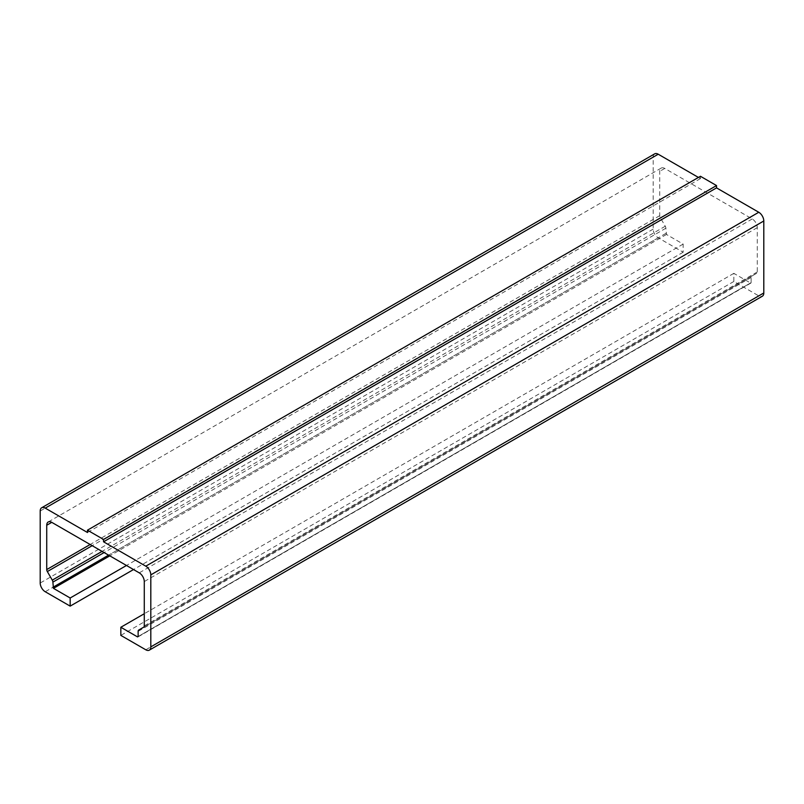 <?xml version="1.0" encoding="UTF-8"?>
<svg xmlns="http://www.w3.org/2000/svg" width="804" height="804" viewBox="0 0 804 804"><rect width="100%" height="100%" fill="white"/><g stroke="black" fill="none" stroke-linecap="round" stroke-linejoin="round"><path stroke-width="0.6" stroke-dasharray="4.02 3.01" d="M654.657 153.865A7.105 4.1 -120 0 0 653.19 157.122L653.19 229.12A7.105 4.1 -120 0 0 658.215 237.823L683.159 252.225L683.159 244.094L666.466 234.456L665.863 228.215A2.844 1.638 -120 0 0 665.27 226.236L660.315 217.653A2.844 1.638 60 0 1 659.722 215.673L659.722 171.342A7.105 4.1 60 0 1 661.2 168.086A7.105 4.1 60 0 1 664.757 168.438L752.232 218.949A7.105 4.1 60 0 1 757.267 227.653L757.267 271.983A2.844 1.638 60 0 1 756.675 273.29L751.72 276.144A2.844 1.638 -120 0 0 751.127 277.45L751.127 282.646L750.524 282.988L733.831 273.35L733.831 281.48L758.775 295.882A7.105 4.1 -120 0 0 762.323 296.234M733.831 281.48L120.841 635.391M733.831 273.35L144.278 613.733M751.72 276.144L138.73 630.055M756.675 273.29L143.685 627.19L756.675 273.29M683.159 244.094L126.479 565.483M683.159 252.225L133.524 569.544M700.445 176.277L700.445 178.599L698.435 177.433M700.445 178.599L87.465 532.499M758.775 295.882L145.785 649.783M750.524 282.988L138.137 636.547L751.127 282.646M751.127 277.45L138.137 631.351M757.267 271.983L144.278 625.894M757.267 227.653L144.278 581.563M752.232 218.949L139.243 572.85M664.757 168.438L659.722 171.342M659.722 215.673L90.159 544.509M660.315 217.653L92.169 545.675M665.27 226.236L102.078 551.393M665.863 228.215L104.088 552.559M665.863 233.411L108.58 555.152M666.466 234.456L109.796 555.845M658.215 237.823L45.225 591.734M653.19 229.12L40.2 583.021M653.19 157.122L40.2 511.022M750.956 283.028L137.966 636.939M661.2 168.086L48.21 521.997"/><path stroke-width="1.21" d="M149.343 650.134L762.323 296.234A7.105 4.1 -120 0 0 763.8 292.978L763.8 220.979A7.105 4.1 -120 0 0 758.775 212.266L716.535 187.885L716.535 185.563L700.445 176.277L87.465 530.178L87.465 532.499L45.225 508.118A7.105 4.1 -120 0 0 41.677 507.766A7.105 4.1 -120 0 0 40.2 511.022L40.2 583.021A7.105 4.1 -120 0 0 45.225 591.734L70.169 606.126L70.169 597.995L53.476 588.357L52.873 582.126A2.844 1.638 -120 0 0 52.28 580.146L47.325 571.564A2.844 1.638 60 0 1 46.732 569.574L46.732 525.243A7.105 4.1 60 0 1 48.21 521.997A7.105 4.1 60 0 1 51.768 522.349L139.243 572.85A7.105 4.1 60 0 1 144.278 581.563L144.278 625.894A2.844 1.638 60 0 1 143.685 627.19L138.73 630.055A2.844 1.638 -120 0 0 138.137 631.351L138.137 636.547L137.534 636.899L120.841 627.261L120.841 635.391L145.785 649.783A7.105 4.1 -120 0 0 149.343 650.134A7.105 4.1 -120 0 0 150.81 646.878L150.81 574.88A7.105 4.1 -120 0 0 145.785 566.177L103.555 541.795L103.555 539.474L87.465 530.178M716.535 185.563L103.555 539.474M716.535 187.885L103.555 541.795M144.278 613.733L120.841 627.261M126.479 565.483L70.169 597.995M133.524 569.544L70.169 606.126M698.435 177.433L658.215 154.217A7.105 4.1 -120 0 0 654.657 153.865L41.677 507.766M758.775 212.266L145.785 566.177M763.8 220.979L150.81 574.88M763.8 292.978L150.81 646.878M138.137 636.547L137.534 636.899M51.768 522.349L46.732 525.243M90.159 544.509L46.732 569.574M92.169 545.675L47.325 571.564M102.078 551.393L52.28 580.146M104.088 552.559L52.873 582.126M108.58 555.152L52.873 587.322M109.796 555.845L53.476 588.357M658.215 154.217L45.225 508.118"/></g></svg>
